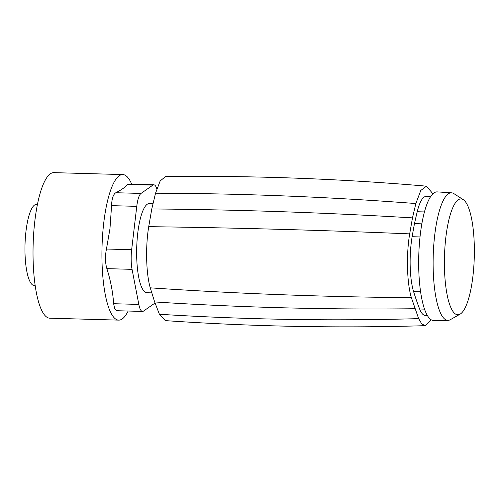 <?xml version="1.0" encoding="UTF-8"?>
<svg xmlns="http://www.w3.org/2000/svg" width="499" height="499" viewBox="0 0 499 499"><rect width="100%" height="100%" fill="white"/><g stroke="black" fill="none" stroke-linecap="round" stroke-linejoin="round"><path stroke-width="0.75" d="M153 203.604L149.432 203.505A44.636 11.477 91.6 0 0 138.342 228.779A44.636 11.477 91.6 0 0 138.529 276.221A44.636 11.477 91.6 0 0 146.931 292.738L151.721 292.869M431.361 319.871L425.223 325.672C338.59 328.28 251.945 326.596 165.288 320.614L159.418 314.264L154.653 301.945L150.255 287.836C146.082 273.552 145.402 246.649 148.714 226.671L151.783 208.962L155.532 193.213L160.16 180.975L165.487 176.596C252.588 175.492 339.582 178.679 426.483 186.164L432.926 193.799M142.508 311.438L117.028 310.721L114.751 308.844L113.629 303.716C112.849 292.058 110.597 280.369 106.867 268.637C105.164 262.724 105.027 256.187 106.455 249.026L109.961 228.698L111.57 205.644C111.813 198.621 113.229 194.317 115.818 192.726C121.251 190 125.212 187.231 127.694 184.424L152.887 185.129L141.011 193.431A19.948 5.127 -88.4 0 0 136.763 206.355L131.649 249.731A19.948 5.127 -88.4 0 0 132.06 269.348L138.822 304.421A19.948 5.127 -88.4 0 0 142.508 311.438A19.948 5.127 -88.4 0 0 143.481 311.114L155.033 303.03M152.887 185.129A19.948 5.127 -88.4 0 1 153.854 184.805A19.948 5.127 -88.4 0 1 156.798 188.809M425.223 325.672L421.761 323.932L418.642 318.63C331.885 321.106 245.477 319.647 159.418 314.264M426.483 186.164L420.788 190.468L415.854 203.548L412.48 217.882L409.673 233.875C406.149 254.721 406.91 283.089 411.382 297.685L418.642 318.63M412.48 217.882C324.855 212.618 237.954 209.642 151.783 208.962M153.854 184.805L128.374 184.087L127.694 184.424M430.662 196.569L426.152 196.438A42.889 11.028 91.6 0 0 417.22 211.738A299.213 76.94 91.6 0 0 414.469 223.627A299.213 76.94 91.6 0 0 412.13 236.713A42.889 11.028 91.6 0 0 413.596 291.622A299.213 76.94 91.6 0 0 419.622 308.993A42.889 11.028 91.6 0 0 425.167 315.38L427.319 315.443M128.137 311.033A72.81 18.719 -88.4 0 1 118.693 320.127A72.81 18.719 -88.4 0 1 103.555 224.55A72.81 18.719 -88.4 0 1 122.785 174.569A72.81 18.719 -88.4 0 1 131.699 184.181M414.469 223.627L421.842 223.839M118.693 320.127L49.794 318.194A72.81 18.719 -88.4 0 1 34.649 222.616A72.81 18.719 -88.4 0 1 53.88 172.635L122.785 174.569M451.551 192.814L437.249 191.897A64.321 16.536 91.6 0 0 418.761 255.719A64.321 16.536 91.6 0 0 433.643 320.477L447.965 320.364A63.803 16.405 -88.4 0 1 433.207 256.124A63.803 16.405 -88.4 0 1 451.551 192.814A63.803 16.405 -88.4 0 1 453.897 193.637L463.278 199.675A57.959 14.901 -88.4 0 1 474.05 262.879A57.959 14.901 -88.4 0 1 464.731 308.6A57.959 14.901 -88.4 0 1 460.059 314.17A57.959 14.901 -88.4 0 1 444.484 256.442A57.959 14.901 -88.4 0 1 463.278 199.675M460.059 314.17L450.354 319.672A63.803 16.405 -88.4 0 1 447.965 320.364M37.45 204.353L36.595 204.328A40.644 10.448 91.6 0 0 26.497 227.344A40.644 10.448 91.6 0 0 26.665 270.545A40.644 10.448 91.6 0 0 34.319 285.584L35.167 285.609M414.894 308.725C327.544 309.792 240.792 307.527 154.653 301.945M411.382 297.685C323.508 296.942 236.47 293.662 150.255 287.836M409.673 233.875C321.78 230.176 234.792 227.769 148.714 226.671M415.854 203.548C328.567 196.88 241.79 193.437 155.532 193.213M115.818 192.726L141.011 193.431M136.763 206.355L111.57 205.644M106.455 249.026L131.649 249.731M106.867 268.637L132.06 269.348M113.629 303.716L138.822 304.421M419.622 308.993L424.518 309.131M413.596 291.622L420.588 291.821M412.13 236.713L420.008 236.938M417.22 211.738L424.449 211.938"/></g></svg>
